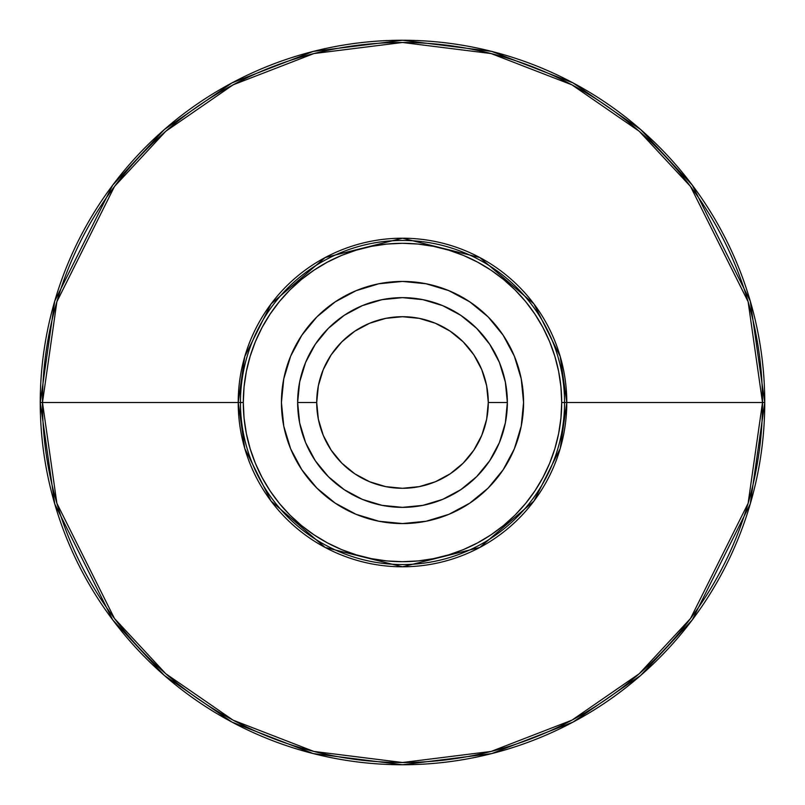 <?xml version="1.0" encoding="UTF-8"?>
<svg xmlns="http://www.w3.org/2000/svg" width="805" height="805" viewBox="0 0 805 805"><rect width="100%" height="100%" fill="white"/><g stroke="black" fill="none" stroke-linecap="round" stroke-linejoin="round"><path stroke-width="1.21" d="M764.75 402.5A362.25 362.25 0 0 1 402.5 764.75A362.25 362.25 0 0 1 40.25 402.5L54.74 503.93L112.7 619.85L164.311 675.425L232.031 722.135L313.326 753.601L402.5 764.75L491.674 753.601L572.969 722.135L640.689 675.425L692.3 619.85L750.26 503.93L764.75 402.5L762.516 402.5L748.117 503.306L690.519 618.512L639.22 673.745L571.922 720.163L491.12 751.437L402.5 762.516L313.88 751.437L233.078 720.163L165.78 673.745L114.481 618.512L56.883 503.306L42.484 402.5L40.25 402.5L42.484 402.5A360.016 360.016 0 0 0 402.5 762.516A360.016 360.016 0 0 0 762.516 402.5L566.79 402.5A164.29 164.29 0 0 1 402.5 566.79A164.29 164.29 0 0 1 238.21 402.5L42.484 402.5L238.21 402.5L244.78 356.494L271.064 303.928L325.19 257.54L402.5 238.21L479.81 257.54L533.936 303.928L560.22 356.494L566.79 402.5L564.557 402.5A162.057 162.057 0 0 1 402.5 564.557A162.057 162.057 0 0 1 240.443 402.5L238.21 402.5L240.443 402.5A162.057 162.057 0 0 0 402.5 564.557A162.057 162.057 0 0 0 564.557 402.5L561.699 402.5A159.199 159.199 0 0 1 402.5 561.699A159.199 159.199 0 0 1 243.301 402.5L240.443 402.5L243.301 402.5L244.066 386.893L246.36 371.437L250.154 356.283L255.416 341.582L262.098 327.454L270.128 314.051L279.436 301.503L289.931 289.931L301.503 279.436L314.051 270.128L327.454 262.098L341.582 255.416L356.283 250.154L371.437 246.36L386.893 244.066L402.5 243.301L418.107 244.066L433.563 246.36L448.717 250.154L463.418 255.416L477.546 262.098L490.949 270.128L503.497 279.436L515.069 289.931L525.564 301.503L534.872 314.051L542.902 327.454L549.584 341.582L554.846 356.283L558.64 371.437L560.934 386.893L561.699 402.5L560.934 418.107L558.64 433.563L554.846 448.717L549.584 463.418L542.902 477.546L534.872 490.949L525.564 503.497L515.069 515.069L503.497 525.564L490.949 534.872L477.546 542.902L463.418 549.584L448.717 554.846L433.563 558.64L418.107 560.934L402.5 561.699L386.893 560.934L371.437 558.64L356.283 554.846L341.582 549.584L327.454 542.902L314.051 534.872L301.503 525.564L289.931 515.069L279.436 503.497L270.128 490.949L262.098 477.546L255.416 463.418L250.154 448.717L246.36 433.563L244.066 418.107L243.301 402.5A159.199 159.199 0 0 1 402.5 243.301A159.199 159.199 0 0 1 561.699 402.5L564.557 402.5A162.057 162.057 0 0 0 402.5 240.443A162.057 162.057 0 0 0 240.443 402.5A162.057 162.057 0 0 1 402.5 240.443A162.057 162.057 0 0 1 564.557 402.5L566.79 402.5L560.22 448.506L533.936 501.072L479.81 547.46L402.5 566.79L325.19 547.46L271.064 501.072L244.78 448.506L238.21 402.5A164.29 164.29 0 0 1 402.5 238.21A164.29 164.29 0 0 1 566.79 402.5L762.516 402.5A360.016 360.016 0 0 0 402.5 42.484A360.016 360.016 0 0 0 42.484 402.5L56.883 301.694L114.481 186.488L165.78 131.255L233.078 84.837L313.88 53.563L402.5 42.484L491.12 53.563L571.922 84.837L639.22 131.255L690.519 186.488L748.117 301.694L762.516 402.5L764.75 402.5L750.26 301.07L692.3 185.15L640.689 129.575L572.969 82.865L491.674 51.399L402.5 40.25L313.326 51.399L232.031 82.865L164.311 129.575L112.7 185.15L54.74 301.07L40.25 402.5A362.25 362.25 0 0 1 402.5 40.25A362.25 362.25 0 0 1 764.75 402.5M523.572 402.5A121.072 121.072 0 0 1 402.5 523.572A121.072 121.072 0 0 1 281.428 402.5L283.763 378.883L290.645 356.172L301.835 335.242L316.888 316.888L335.242 301.835L356.172 290.645L378.883 283.763L402.5 281.428L426.117 283.763L448.828 290.645L469.758 301.835L488.112 316.888L503.165 335.242L514.355 356.172L521.238 378.883L523.572 402.5L521.238 426.117L514.355 448.828L503.165 469.758L488.112 488.112L469.758 503.165L448.828 514.355L426.117 521.238L402.5 523.572L378.883 521.238L356.172 514.355L335.242 503.165L316.888 488.112L301.835 469.758L290.645 448.828L283.763 426.117L281.428 402.5A121.072 121.072 0 0 1 402.5 281.428A121.072 121.072 0 0 1 523.572 402.5M507.361 402.5A104.861 104.861 0 0 1 402.5 507.361A104.861 104.861 0 0 1 297.639 402.5A104.861 104.861 0 0 0 402.5 507.361A104.861 104.861 0 0 0 507.361 402.5L488.293 402.5A85.793 85.793 0 0 1 402.5 488.293A85.793 85.793 0 0 1 316.707 402.5L297.639 402.5L316.707 402.5L318.357 385.766L323.238 369.666L331.167 354.834L341.833 341.833L354.834 331.167L369.666 323.238L385.766 318.357L402.5 316.707L419.234 318.357L435.334 323.238L450.166 331.167L463.167 341.833L473.833 354.834L481.762 369.666L486.643 385.766L488.293 402.5L486.643 419.234L481.762 435.334L473.833 450.166L463.167 463.167L450.166 473.833L435.334 481.762L419.234 486.643L402.5 488.293L385.766 486.643L369.666 481.762L354.834 473.833L341.833 463.167L331.167 450.166L323.238 435.334L318.357 419.234L316.707 402.5A85.793 85.793 0 0 1 402.5 316.707A85.793 85.793 0 0 1 488.293 402.5L507.361 402.5A104.861 104.861 0 0 0 402.5 297.639A104.861 104.861 0 0 0 297.639 402.5A104.861 104.861 0 0 1 402.5 297.639A104.861 104.861 0 0 1 507.361 402.5L505.349 382.043L499.382 362.371L489.692 344.238L476.651 328.349L460.762 315.308L442.629 305.618L422.957 299.651L402.5 297.639L382.043 299.651L362.371 305.618L344.238 315.308L328.349 328.349L315.308 344.238L305.618 362.371L299.651 382.043L297.639 402.5L299.651 422.957L305.618 442.629L315.308 460.762L328.349 476.651L344.238 489.692L362.371 499.382L382.043 505.349L402.5 507.361L422.957 505.349L442.629 499.382L460.762 489.692L476.651 476.651L489.692 460.762L499.382 442.629L505.349 422.957L507.361 402.5"/></g></svg>
